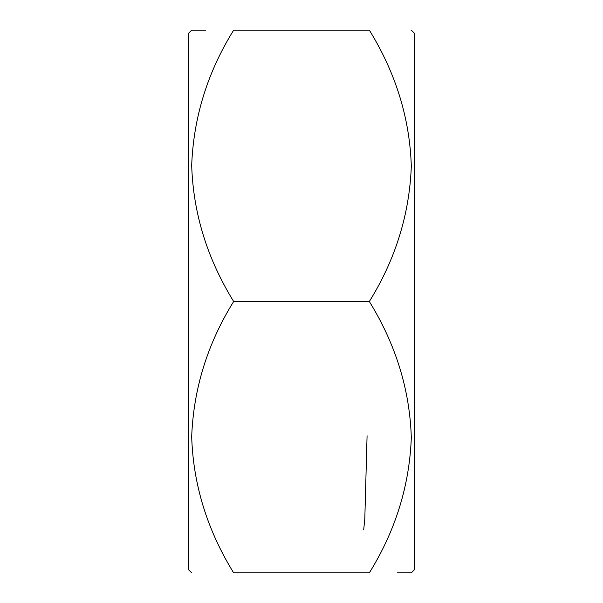 <?xml version="1.0" encoding="UTF-8"?>
<svg xmlns="http://www.w3.org/2000/svg" width="603" height="603" viewBox="0 0 603 603"><rect width="100%" height="100%" fill="white"/><g stroke="black" fill="none" stroke-linecap="round" stroke-linejoin="round"><path stroke-width="0.9" d="M397.49 572.85L411.314 572.85L414.562 569.601L414.562 33.399L411.314 30.15M369.338 572.85C395.47 530.761 409.467 485.701 411.314 437.672C409.814 389.84 395.824 344.449 369.338 301.5L233.663 301.5C207.53 343.589 193.533 388.649 191.686 436.678C193.186 484.51 207.176 529.901 233.663 572.85L369.338 572.85M191.686 572.85L188.438 569.601L188.438 33.399L191.686 30.15L205.51 30.15M369.338 301.5C395.47 259.411 409.467 214.351 411.314 166.322C409.814 118.489 395.824 73.099 369.338 30.15L233.663 30.15C207.53 72.239 193.533 117.299 191.686 165.328C193.186 213.161 207.176 258.551 233.663 301.5M367.076 435.743L364.815 518.708L363.684 529.886"/></g></svg>
